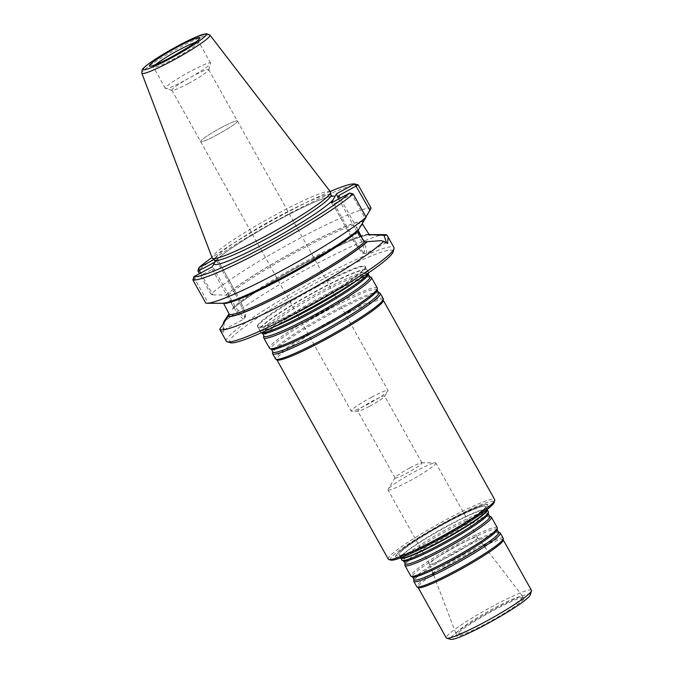<?xml version="1.0" encoding="UTF-8"?>
<svg xmlns="http://www.w3.org/2000/svg" width="673" height="673" viewBox="0 0 673 673"><rect width="100%" height="100%" fill="white"/><g stroke="black" fill="none" stroke-linecap="round" stroke-linejoin="round"><path stroke-width="0.5" stroke-dasharray="3.37 2.52" d="M390.937 560.113A59.443 6.107 150.8 0 1 447.772 520.717A59.443 6.107 150.8 0 1 494.159 502.428M447.217 521.718A53.52 5.502 150.8 0 1 485.494 504.481A53.52 5.502 150.8 0 1 444.92 535.523A53.52 5.502 150.8 0 1 397.221 553.812A53.52 5.502 150.8 0 1 447.217 521.718M368.442 272.876A61.723 6.343 -29.2 0 0 368.501 272.59A61.723 6.343 -29.2 0 0 368.417 272.111A61.723 6.343 -29.2 0 0 311.439 296.684A61.723 6.343 -29.2 0 0 260.653 332.336A61.723 6.343 -29.2 0 0 261.015 332.664A61.723 6.343 -29.2 0 0 261.292 332.756M273.894 326.893A61.723 6.343 150.8 0 1 259.509 330.292A61.723 6.343 150.8 0 1 259.433 329.762A61.723 6.343 150.8 0 1 319.137 289.794A61.723 6.343 150.8 0 1 366.861 269.722A61.723 6.343 150.8 0 1 367.273 270.066A61.723 6.343 150.8 0 1 356.841 280.532M371.101 277.234A61.723 6.343 -29.2 0 0 314.484 302.135A61.723 6.343 -29.2 0 0 263.614 337.308M377.292 287.994A61.723 6.343 -29.2 0 0 320.314 312.566A61.723 6.343 -29.2 0 0 269.528 348.219M379.976 293.117A61.723 6.343 -29.2 0 0 323.36 318.018A61.723 6.343 -29.2 0 0 272.489 353.19M383.257 298.652A61.723 6.343 -29.2 0 0 326.279 323.233A61.723 6.343 -29.2 0 0 275.493 358.886M383.316 300.553A60.965 6.267 -29.2 0 0 383.231 300.175A60.965 6.267 -29.2 0 0 326.952 324.445A60.965 6.267 -29.2 0 0 276.796 359.66A60.965 6.267 -29.2 0 0 277.074 359.929M388.279 559.137A60.965 6.267 150.8 0 1 447.175 519.144A60.965 6.267 150.8 0 1 494.714 499.652M317.395 286.673A61.723 6.343 150.8 0 1 365.532 266.945A61.723 6.343 150.8 0 1 365.548 267.728A61.723 6.343 150.8 0 1 305.904 307.443A61.723 6.343 150.8 0 1 258.424 327.6A61.723 6.343 150.8 0 1 257.767 327.171A61.723 6.343 150.8 0 1 317.395 286.673M220.988 127.777A21.082 2.17 150.8 0 1 237.426 121.031A21.082 2.17 150.8 0 1 220.079 133.212A21.082 2.17 150.8 0 1 200.613 141.608A21.082 2.17 150.8 0 1 220.988 127.777M217.059 134.869A21.09 2.17 -29.2 0 0 237.426 121.031A21.09 2.17 -29.2 0 0 217.968 129.426A21.09 2.17 -29.2 0 0 200.613 141.608A21.09 2.17 -29.2 0 0 217.059 134.869M188.339 83.477A21.09 2.17 -29.2 0 0 208.714 69.891A21.09 2.17 -29.2 0 0 208.706 69.639A21.09 2.17 -29.2 0 0 189.239 78.034A21.09 2.17 -29.2 0 0 171.893 90.216A21.09 2.17 -29.2 0 0 172.103 90.35A21.09 2.17 -29.2 0 0 188.339 83.477M185.546 80.095A25.911 2.667 -29.2 0 0 210.59 63.405A25.911 2.667 -29.2 0 0 210.573 63.094A25.911 2.667 -29.2 0 0 186.657 73.416A25.911 2.667 -29.2 0 0 165.339 88.382A25.911 2.667 -29.2 0 0 165.592 88.55A25.911 2.667 -29.2 0 0 185.546 80.095M330.468 191.881A67.746 6.966 -29.2 0 0 267.989 218.935A67.746 6.966 -29.2 0 0 212.205 257.969M330.174 191.494A93.581 9.615 -29.2 0 0 212.029 257.523M358.162 184.89A96.02 9.868 -29.2 0 0 284.469 216.277A96.02 9.868 -29.2 0 0 197.912 270.899M193.925 276.662L194.682 278.723L212.289 269.267L214.494 269.629L212.205 266.853M192.899 279.968L194.682 278.723L208.327 303.128L205.862 303.178M353.148 193.95L351.802 194.388L349.741 193.033M371.134 208.092A96.02 9.868 -29.2 0 0 297.441 239.487A96.02 9.868 -29.2 0 0 210.885 294.109L199.469 273.692M213.913 259.559L217.228 257.776L215.427 261.031A69.008 7.092 -29.2 0 1 271.328 223.873A69.008 7.092 -29.2 0 1 331.663 196.179M200.689 273.036L212.895 294.875L210.885 294.109M217.228 257.776L218.784 261.881L216.857 261.015L214.788 262.134M358.574 229.628L357.75 230.116C334.792 251.357 231.108 306.652 222.704 302.825M223.638 303.439L221.939 302.976A81.997 8.429 150.8 0 0 284.612 276.132A81.997 8.429 150.8 0 0 357.977 229.956L357.456 231.605M222.704 302.842L221.341 303.296A82.653 8.497 -29.2 0 0 221.997 303.338M221.341 303.296L208.327 303.128M331.461 202.842L333.749 205.618L334.195 203.835L351.802 194.388L365.439 218.792M362.276 223.798L362.545 221.695L365.977 216.916M363.142 221.375A82.653 8.497 -29.2 0 0 299.939 248.43A82.653 8.497 -29.2 0 0 225.909 295.043L228.214 295.178A80.777 8.303 150.8 0 1 300.351 249.809A80.777 8.303 150.8 0 1 362.032 223.352M212.895 294.875L225.909 295.043M368.711 234.549A80.777 8.303 -29.2 0 0 306.568 260.922A80.777 8.303 -29.2 0 0 233.43 307.166L228.214 295.178M233.43 307.166L232.951 308.84C253.839 288.103 364.11 229.535 369.502 235.138M368.77 234.633A82.653 8.497 -29.2 0 0 302.101 264.497A82.653 8.497 -29.2 0 0 232.101 309.336L232.69 309.016A81.997 8.429 -29.2 0 1 303.649 263.74A81.997 8.429 -29.2 0 1 369.031 234.902M224.26 322.098L223.789 329.854L221.207 326.472M381.111 240.648L385.856 242.701M220.466 330.729L223.318 332.294L223.167 323.663M384.99 234.641A96.02 9.868 -29.2 0 0 305.887 269.612A96.02 9.868 -29.2 0 0 223.1 323.217M226.321 341.203A96.02 9.868 150.8 0 1 319.078 278.21A96.02 9.868 150.8 0 1 393.957 247.521M230.561 342.759A93.581 9.615 150.8 0 1 320.037 280.742A93.581 9.615 150.8 0 1 393.066 251.938M305.576 306.863A61.723 6.343 -29.2 0 0 365.212 266.365A61.723 6.343 -29.2 0 0 308.226 290.938A61.723 6.343 -29.2 0 0 257.439 326.59A61.723 6.343 -29.2 0 0 305.576 306.863M437.618 539.065A49.6 5.098 -29.2 0 0 485.527 507.206A49.6 5.098 -29.2 0 0 439.747 526.269A49.6 5.098 -29.2 0 0 399.535 555.267A49.6 5.098 -29.2 0 0 437.618 539.065M446.847 522.391A49.533 5.09 150.8 0 1 485.477 506.55A49.533 5.09 150.8 0 1 444.718 535.161A49.533 5.09 150.8 0 1 398.996 554.88A49.533 5.09 150.8 0 1 446.847 522.391M446.88 522.433A49.533 5.09 150.8 0 1 485.502 506.601A49.533 5.09 150.8 0 1 485.519 507.232A49.533 5.09 150.8 0 1 444.752 535.212A49.533 5.09 150.8 0 1 399.552 555.275A49.533 5.09 150.8 0 1 399.03 554.931A49.533 5.09 150.8 0 1 446.88 522.433M400.696 557.816A49.533 5.09 150.8 0 1 400.713 557.623A49.533 5.09 150.8 0 1 448.622 525.554A49.533 5.09 150.8 0 1 486.916 509.444A49.533 5.09 150.8 0 1 487.075 509.537M450.918 555.435A27.433 2.818 -29.2 0 0 477.418 537.441A27.433 2.818 -29.2 0 0 477.401 537.407A27.433 2.818 -29.2 0 0 452.096 548.36A27.433 2.818 -29.2 0 0 429.509 564.167A27.433 2.818 -29.2 0 0 429.525 564.21A27.433 2.818 -29.2 0 0 450.918 555.435M409.361 481.077A27.433 2.818 -29.2 0 0 435.86 463.074A27.433 2.818 -29.2 0 0 435.229 462.847A27.433 2.818 -29.2 0 0 410.538 474.002A27.433 2.818 -29.2 0 0 388.102 489.187A27.433 2.818 -29.2 0 0 387.968 489.843A27.433 2.818 -29.2 0 0 409.361 481.077M486.672 623.316A39.084 4.021 -29.2 0 0 523.468 597.355A39.084 4.021 -29.2 0 0 488.354 613.229A39.084 4.021 -29.2 0 0 456.429 634.816A39.084 4.021 -29.2 0 0 486.672 623.316M530.248 594.974A45.722 4.703 -29.2 0 0 488.018 612.632A45.722 4.703 -29.2 0 0 450.851 639.35M531.409 590.297A48.776 5.014 -29.2 0 0 486.386 609.713A48.776 5.014 -29.2 0 0 446.258 637.886M503.269 540.133A48.776 5.014 -29.2 0 0 503.202 539.83A48.776 5.014 -29.2 0 0 458.187 559.246A48.776 5.014 -29.2 0 0 418.051 587.42A48.776 5.014 -29.2 0 0 418.278 587.638M503.227 538.316A49.533 5.09 -29.2 0 0 457.505 558.035A49.533 5.09 -29.2 0 0 416.747 586.646M500.022 532.839A49.533 5.09 -29.2 0 0 454.586 552.819A49.533 5.09 -29.2 0 0 413.769 581.043M497.263 527.649A49.533 5.09 -29.2 0 0 451.541 547.368A49.533 5.09 -29.2 0 0 410.791 575.979M491.147 516.957A49.533 5.09 -29.2 0 0 445.711 536.936A49.533 5.09 -29.2 0 0 404.894 565.16M488.388 511.766A49.533 5.09 -29.2 0 0 442.666 531.493A49.533 5.09 -29.2 0 0 401.916 560.096M409.975 467.836A15.403 1.582 150.8 0 1 421.635 462.788A15.403 1.582 150.8 0 1 421.988 462.915A15.403 1.582 150.8 0 1 407.106 473.018A15.403 1.582 150.8 0 1 395.093 477.939A15.403 1.582 150.8 0 1 395.177 477.578A15.403 1.582 150.8 0 1 409.975 467.836M369.763 406.198A15.403 1.582 -29.2 0 0 384.569 396.464A15.403 1.582 -29.2 0 0 384.645 396.094A15.403 1.582 -29.2 0 0 372.632 401.015A15.403 1.582 -29.2 0 0 357.75 411.127A15.403 1.582 -29.2 0 0 358.112 411.253A15.403 1.582 -29.2 0 0 369.763 406.198M371.572 397.213A21.082 2.17 150.8 0 1 388.01 390.475A21.082 2.17 150.8 0 1 387.9 390.979A21.082 2.17 150.8 0 1 370.663 402.656A21.082 2.17 150.8 0 1 351.685 411.22A21.082 2.17 150.8 0 1 351.205 411.052A21.082 2.17 150.8 0 1 371.572 397.213M368.324 274.264A60.755 6.242 -29.2 0 0 312.163 297.979A60.755 6.242 -29.2 0 0 262.537 333.387M369.578 276.51A60.755 6.242 -29.2 0 0 313.862 301.016A60.755 6.242 -29.2 0 0 263.791 335.634M377.2 290.147A60.755 6.242 -29.2 0 0 321.038 313.862A60.755 6.242 -29.2 0 0 271.412 349.27M378.453 292.393A60.755 6.242 -29.2 0 0 322.737 316.899A60.755 6.242 -29.2 0 0 272.666 351.516M350.566 284.511A61.47 6.318 -29.2 0 0 366.474 269.553A61.47 6.318 -29.2 0 0 310.144 294.37A61.47 6.318 -29.2 0 0 259.5 329.341A61.47 6.318 -29.2 0 0 280.565 323.629M155.547 64.633A25.911 2.667 -29.2 0 0 153.503 67.207A25.911 2.667 -29.2 0 0 173.71 58.921A25.911 2.667 -29.2 0 0 198.737 41.919A25.911 2.667 -29.2 0 0 195.481 42.315M209.968 35.08A39.051 4.013 -29.2 0 0 173.954 50.677A39.051 4.013 -29.2 0 0 141.793 73.18M331.082 195.17A66.72 6.856 -29.2 0 0 269.41 221.484A66.72 6.856 -29.2 0 0 214.679 260.224M228.879 296.372L234.835 293.176L216.857 261.015M223.789 329.854L244.156 318.926A24.539 3.988 -118.2 0 0 234.835 293.176L236.021 292.688L218.784 261.881M236.013 292.721A23.017 3.735 -118.2 0 1 245.039 316.571A23.017 3.735 -118.2 0 1 231.731 300.461L214.494 269.629M212.289 269.267L230.267 301.428L231.731 300.461M338.654 198.981L355.268 228.711L356.74 227.743L340.202 198.148M355.268 228.711A23.017 3.735 61.8 0 1 364.295 252.56A23.017 3.735 61.8 0 1 350.986 236.45L333.749 205.618M350.986 236.45L352.172 235.996L334.195 203.835M226.507 294.715A81.997 8.429 150.8 0 1 299.88 248.547A81.997 8.429 150.8 0 1 362.545 221.695M218.666 261.637L236.021 292.688C240.396 300.225 243.483 307.519 245.292 314.56C245.662 317.084 245.283 318.539 244.156 318.926A24.539 3.988 -118.2 0 1 230.267 301.428L224.311 304.625M358.129 232.799L352.172 235.996A24.539 3.988 61.8 0 0 366.062 253.485A24.539 3.988 61.8 0 0 362.629 239.487M358.028 230.099A24.539 3.988 61.8 0 0 356.74 227.743L361.351 225.262M437.164 539.023A51.947 5.342 -29.2 0 0 483.98 504.817A51.947 5.342 -29.2 0 0 446.83 521.55A51.947 5.342 -29.2 0 0 398.307 552.701A51.947 5.342 -29.2 0 0 437.164 539.023M486.907 509.671A49.272 5.064 -29.2 0 0 486.529 509.284A49.272 5.064 -29.2 0 0 448.437 525.31A49.272 5.064 -29.2 0 0 400.772 557.21A49.272 5.064 -29.2 0 0 400.906 557.732M485.914 621.549A37.848 3.887 -29.2 0 0 522.45 596.665A37.848 3.887 -29.2 0 0 487.546 611.782A37.848 3.887 -29.2 0 0 456.378 633.596A37.848 3.887 -29.2 0 0 485.914 621.549M498.5 532.116A48.557 4.989 -29.2 0 0 453.964 551.7A48.557 4.989 -29.2 0 0 413.945 579.369M497.154 529.71A48.557 4.989 -29.2 0 0 452.264 548.663A48.557 4.989 -29.2 0 0 412.599 576.963M489.624 516.233A48.557 4.989 -29.2 0 0 445.089 535.817A48.557 4.989 -29.2 0 0 405.07 563.494M488.278 513.827A48.557 4.989 -29.2 0 0 443.389 532.78A48.557 4.989 -29.2 0 0 403.724 561.089M368.417 272.111L367.273 270.066M260.653 332.336L259.509 330.292M366.861 269.722L365.548 267.728M259.433 329.762L258.424 327.6M171.893 90.216L351.205 411.052M208.706 69.639L388.01 390.475M208.714 69.891L210.59 63.405M172.103 90.35L165.592 88.55M210.573 63.094L198.737 41.919L198.653 39.53M165.339 88.382L153.503 67.207L151.518 65.878M332.083 196.415L328.441 196.987C321.088 199.006 309.21 204.155 292.789 212.432C263.109 227.373 227.306 249.54 217.926 258.634L215.225 261.73M386.378 242.583L366.062 253.485C363.647 252.669 364.766 258.903 350.978 236.484L333.623 205.433M223.318 332.294L224.235 329.089M387.606 243.483L384.502 242.448M365.532 266.945L365.212 266.365M257.767 327.171L257.439 326.59M485.527 507.206L485.536 507.19C487.252 506.719 481.885 510.916 469.418 519.783C459.886 526.008 449.152 532.335 437.206 538.77C421.635 547.056 410.143 552.348 402.732 554.636L399.51 555.267L400.713 557.623M485.494 504.481L483.98 504.817C477.443 506.449 466.768 511.11 451.945 518.79L418.345 538.055C408.519 544.289 401.84 549.168 398.307 552.701L397.221 553.812M485.519 507.232L486.916 509.444M477.418 537.441L435.86 463.074M429.525 564.21L387.968 489.843M429.509 564.167L456.429 634.816M477.401 537.407L523.468 597.355M395.177 477.578L388.102 489.187M421.635 462.788L435.229 462.847M421.988 462.915L384.645 396.094M395.093 477.939L357.75 411.127M384.569 396.464L387.9 390.979M358.112 411.253L351.685 411.22"/><path stroke-width="1.01" d="M383.324 300.335L494.714 499.652A60.965 6.267 150.8 0 1 494.748 500.375L494.159 502.428A59.443 6.107 150.8 0 1 445.215 536.053A59.443 6.107 150.8 0 1 390.937 560.113L388.885 559.541A60.965 6.267 150.8 0 1 388.279 559.137L276.889 359.819M261.292 332.756A61.723 6.343 -29.2 0 0 308.789 312.609A61.723 6.343 -29.2 0 0 368.442 272.876M356.841 280.532A61.723 6.343 150.8 0 1 307.645 310.564A61.723 6.343 150.8 0 1 273.894 326.893M369.578 276.51A60.755 6.242 -29.2 0 1 311.254 316.689A60.755 6.242 -29.2 0 1 263.791 335.634L263.614 337.308A61.723 6.343 -29.2 0 0 263.698 337.787A61.723 6.343 -29.2 0 0 311.835 318.06A61.723 6.343 -29.2 0 0 371.462 277.562A61.723 6.343 -29.2 0 0 371.101 277.234L369.578 276.51L368.324 274.264L368.476 272.851M263.698 337.787L269.528 348.219A61.723 6.343 -29.2 0 0 269.898 348.538A61.723 6.343 -29.2 0 0 317.664 328.491A61.723 6.343 -29.2 0 0 377.376 288.473A61.723 6.343 -29.2 0 0 377.292 287.994L371.462 277.562M378.453 292.393A60.755 6.242 -29.2 0 1 320.129 332.563A60.755 6.242 -29.2 0 1 272.666 351.516L272.489 353.19A61.723 6.343 -29.2 0 0 272.573 353.67A61.723 6.343 -29.2 0 0 320.71 333.934A61.723 6.343 -29.2 0 0 380.338 293.436A61.723 6.343 -29.2 0 0 379.976 293.117L378.453 292.393L377.2 290.147L377.376 288.473M272.573 353.67L275.493 358.886A61.723 6.343 -29.2 0 0 275.77 359.163A61.723 6.343 -29.2 0 0 323.629 339.15A61.723 6.343 -29.2 0 0 383.341 299.039A61.723 6.343 -29.2 0 0 383.257 298.652L380.338 293.436M275.77 359.163L277.074 359.929A60.965 6.267 -29.2 0 0 324.336 340.168A60.965 6.267 -29.2 0 0 383.316 300.553L383.341 299.039M494.748 500.375A60.965 6.267 150.8 0 1 435.818 539.653A60.965 6.267 150.8 0 1 388.885 559.541M141.793 73.18L212.205 257.969A67.746 6.966 -29.2 0 0 212.416 258.272A67.746 6.966 -29.2 0 0 265.078 236.408A67.746 6.966 -29.2 0 0 330.611 192.217A67.746 6.966 -29.2 0 0 330.468 191.881L209.968 35.08L206.359 33.65L196.146 36.931L173.171 48.481L151.03 62.084C143.265 67.653 142.516 69.1 142.037 70.068L141.793 73.18A39.051 4.013 -29.2 0 0 172.271 60.755A39.051 4.013 -29.2 0 0 209.968 35.08M192.899 279.968L193.925 276.662A93.581 9.615 -29.2 0 0 265.633 246.049A93.581 9.615 -29.2 0 0 349.741 193.033L353.148 193.95A96.02 9.868 -29.2 0 1 266.592 248.581A96.02 9.868 -29.2 0 1 192.899 279.968L205.862 303.178A96.02 9.868 -29.2 0 0 206.897 303.262A96.02 9.868 -29.2 0 0 282.054 270.445A96.02 9.868 -29.2 0 0 366.112 217.16L353.148 193.95M212.029 257.523A93.581 9.615 -29.2 0 0 198.956 267.585L197.912 270.899L199.258 270.47L198.956 267.585L213.913 259.559M365.977 216.916L371.134 208.092L358.162 184.89L354.764 183.956A93.581 9.615 -29.2 0 0 330.174 191.494M349.741 193.033L331.461 202.842L334.683 197.021A69.008 7.092 -29.2 0 0 331.663 196.179M193.925 276.662L212.205 266.853L214.006 263.606A69.008 7.092 -29.2 0 0 267.921 241.918A69.008 7.092 -29.2 0 0 333.261 199.595M215.427 261.031L214.006 263.606M199.469 273.692L197.912 270.899M358.162 184.89L338.763 195.582L338.039 197.87L336.483 193.765L334.683 197.021M336.483 193.765L354.764 183.956L370.007 210.54M214.788 262.134L199.258 270.47L200.689 273.036M206.897 303.262L221.997 303.338A82.653 8.497 -29.2 0 0 286.084 275.417A82.653 8.497 -29.2 0 0 358.574 229.628L366.112 217.16M219.718 329.324L229.384 314.468L223.638 303.439A80.777 8.303 150.8 0 0 285.318 276.982A80.777 8.303 150.8 0 0 357.456 231.605L364.673 241.851L381.103 240.648L383.669 241.321A96.02 9.868 -29.2 0 1 294.446 298.425A96.02 9.868 -29.2 0 1 219.718 329.324L226.321 341.203A96.02 9.868 150.8 0 0 227.272 341.842A96.02 9.868 150.8 0 0 304.44 308.764A96.02 9.868 150.8 0 0 390.424 253.418A96.02 9.868 150.8 0 0 394.008 248.657A96.02 9.868 150.8 0 0 393.957 247.521L388.102 237.039L387.614 243.475L383.669 241.329M385.856 242.701L386.42 242.558L384.039 235.34L371.092 234.734L369.502 235.146L362.276 223.798M228.189 316.411A82.653 8.497 -29.2 0 0 291.947 289.474A82.653 8.497 -29.2 0 0 367.172 241.809M371.092 234.734A82.653 8.497 -29.2 0 0 369.881 234.574A82.653 8.497 -29.2 0 0 368.77 234.633M229.072 313.828L224.143 321.172L224.26 322.098M223.167 323.663L224.143 321.172M384.047 235.34L387.051 235.214L388.102 237.039M387.051 235.214A96.02 9.868 -29.2 0 0 384.99 234.641L369.881 234.574M394.008 248.657L393.066 251.938A93.581 9.615 150.8 0 1 316.016 304.877A93.581 9.615 150.8 0 1 230.561 342.759L227.272 341.842M487.075 509.537A49.533 5.09 150.8 0 1 487.244 509.722A49.533 5.09 150.8 0 1 439.393 542.219A49.533 5.09 150.8 0 1 400.772 558.052A49.533 5.09 150.8 0 1 400.696 557.816M418.126 587.554L446.258 637.886A48.776 5.014 -29.2 0 0 446.737 638.214L450.851 639.35A45.722 4.703 -29.2 0 0 486.057 624.426A45.722 4.703 -29.2 0 0 530.248 594.974L531.434 590.877A48.776 5.014 -29.2 0 0 531.409 590.297L503.278 539.965M446.737 638.214A48.776 5.014 -29.2 0 0 484.291 622.298A48.776 5.014 -29.2 0 0 531.434 590.877M498.5 532.116A48.557 4.989 -29.2 0 1 451.877 564.226A48.557 4.989 -29.2 0 1 413.945 579.369L413.769 581.043A49.533 5.09 -29.2 0 0 413.836 581.43L416.747 586.646A49.533 5.09 -29.2 0 0 416.974 586.864L418.278 587.638A48.776 5.014 -29.2 0 0 456.092 571.831A48.776 5.014 -29.2 0 0 503.269 540.133L503.295 538.619A49.533 5.09 -29.2 0 0 503.227 538.316L500.308 533.1A49.533 5.09 -29.2 0 0 500.022 532.839L498.5 532.116L497.154 529.71L497.33 528.036A49.533 5.09 -29.2 0 0 497.263 527.649L491.433 517.217A49.533 5.09 -29.2 0 0 491.147 516.957L489.624 516.233L488.278 513.827L488.455 512.153A49.533 5.09 -29.2 0 0 488.388 511.766L487.244 509.722M416.974 586.864A49.533 5.09 -29.2 0 0 455.377 570.813A49.533 5.09 -29.2 0 0 503.295 538.619M413.836 581.43A49.533 5.09 -29.2 0 0 452.458 565.598A49.533 5.09 -29.2 0 0 500.308 533.1M489.624 516.233A48.557 4.989 -29.2 0 1 443.002 548.344A48.557 4.989 -29.2 0 1 405.07 563.494L404.894 565.16A49.533 5.09 -29.2 0 0 404.961 565.547L410.791 575.979A49.533 5.09 -29.2 0 0 411.085 576.239A49.533 5.09 -29.2 0 0 449.413 560.146A49.533 5.09 -29.2 0 0 497.33 528.036M404.961 565.547A49.533 5.09 -29.2 0 0 443.583 549.715A49.533 5.09 -29.2 0 0 491.433 517.217M400.772 558.052L401.916 560.096A49.533 5.09 -29.2 0 0 402.21 560.357A49.533 5.09 -29.2 0 0 440.537 544.264A49.533 5.09 -29.2 0 0 488.455 512.153M263.791 335.634L262.537 333.387A60.755 6.242 -29.2 0 0 309.555 313.652A60.755 6.242 -29.2 0 0 368.324 274.264M272.666 351.516L271.412 349.27A60.755 6.242 -29.2 0 0 318.43 329.534A60.755 6.242 -29.2 0 0 377.2 290.147M280.565 323.629A61.47 6.318 -29.2 0 0 307.511 310.228A61.47 6.318 -29.2 0 0 350.566 284.511M195.481 42.315A25.911 2.667 -29.2 0 0 174.82 52.242A25.911 2.667 -29.2 0 0 155.547 64.633M171.952 56.784A28.956 2.978 -29.2 0 0 197.795 37.781A28.956 2.978 -29.2 0 0 154.193 61.184A28.956 2.978 -29.2 0 0 171.952 56.784M171.287 57.979A36.039 3.702 -29.2 0 0 203.456 34.323A36.039 3.702 -29.2 0 0 149.187 63.447A36.039 3.702 -29.2 0 0 171.287 57.979M215.225 261.73L214.679 260.224A66.72 6.856 -29.2 0 0 266.542 238.688A66.72 6.856 -29.2 0 0 331.082 195.17L330.611 192.217M338.039 197.87L338.654 198.981M338.763 195.582L340.202 198.148M370.503 235.045A81.997 8.429 -29.2 0 0 369.031 234.902M229.384 314.468A80.777 8.303 -29.2 0 0 291.527 288.094A80.777 8.303 -29.2 0 0 364.673 241.851M228.778 316.091A81.997 8.429 -29.2 0 0 292.006 289.365A81.997 8.429 -29.2 0 0 366.583 242.12M362.629 239.487A24.539 3.988 61.8 0 0 358.028 230.099M362.697 224.546L361.351 225.262M400.906 557.732A49.272 5.064 -29.2 0 0 439.259 541.883A49.272 5.064 -29.2 0 0 486.907 509.671M413.945 579.369L412.599 576.963A48.557 4.989 -29.2 0 0 450.178 561.189A48.557 4.989 -29.2 0 0 497.154 529.71M405.07 563.494L403.724 561.089A48.557 4.989 -29.2 0 0 441.303 545.307A48.557 4.989 -29.2 0 0 488.278 513.827M262.537 333.387L261.259 332.773M271.412 349.27L269.898 348.538M198.493 39.917L198.653 39.53C198.863 39.127 199.494 39.825 188.945 46.816L171.985 56.751C164.33 60.831 158.365 63.641 154.109 65.163L151.93 65.946M214.679 260.224L212.416 258.272M331.082 195.17L332.083 196.415M412.599 576.963L411.085 576.239M403.724 561.089L402.21 560.357"/></g></svg>
